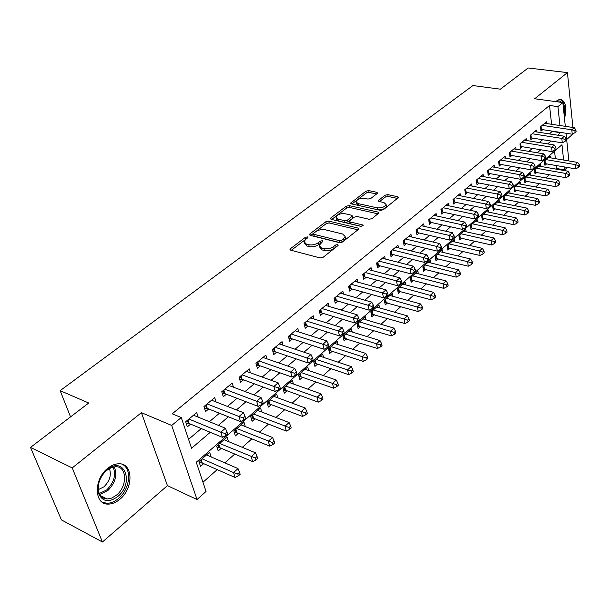 <?xml version="1.0" encoding="UTF-8"?>
<svg xmlns="http://www.w3.org/2000/svg" width="610" height="610" viewBox="0 0 610 610"><rect width="100%" height="100%" fill="white"/><g stroke="black" fill="none" stroke-linecap="round" stroke-linejoin="round"><path stroke-width="0.91" d="M307.417 236.909L305.335 237.366L290.512 248.659L289.979 249.398L290.695 250.161L320.09 257.931L323.163 257.26L337.925 245.601L338.26 245.113L337.719 244.557L335.591 245.014L333.7 246.509C330.704 248.529 327.463 249.238 323.979 248.621L321.508 247.988L319.091 245.479L322.934 241.232L322.408 240.691L320.311 241.148L318.412 242.62C315.408 244.618 312.206 245.311 308.79 244.717L306.365 244.091L304.032 241.667L305.671 239.379L307.57 237.93L307.92 237.435L307.417 236.909M306.159 239.006L291.275 250.313M336.728 246.554L334.135 248.407L333.7 246.509M321.302 242.727L318.855 244.503L318.412 242.62M564.509 118.637C567.117 107.383 565.661 100.894 560.148 99.163L557.182 100.459L555.977 101.649M107.787 468.274C93.566 479.018 93.978 504.775 108.168 504.104C112.103 504.104 115.984 502.518 119.812 499.331C133.689 488.404 133.262 463.219 119.003 463.783C115.259 463.783 111.523 465.278 107.787 468.274M377.117 193.583L377.537 192.996L376.759 192.287L368.73 190.594L365.909 191.204L350.575 203.176L351.329 203.877L380.442 210.358L383.362 209.726L398.559 197.457L397.743 196.725L387.785 194.62L384.925 195.238L378.2 200.743L378.993 201.475L383.926 202.543L386.077 204.525C384.674 207.08 381.7 208.185 377.163 207.835L358.009 203.595L355.973 201.704C357.376 199.173 360.319 198.075 364.795 198.395L367.944 199.073L370.804 198.456L377.117 193.583M551.6 124.287L549.534 105.469L557.937 106.628L562.847 102.579L565.302 126.331M30.5 447.412L72.216 467.916L102.419 542.008L61.435 519.911L30.5 447.412L88.724 403.019L60.146 390.667L472.948 85.545L500.383 89.182L528.184 67.992L567.437 72.605L534.673 98.759L562.847 102.579M102.419 542.008L167.437 485.636L141.421 412.673L72.216 467.916M141.421 412.673L171.7 425.445L181.269 417.545L191.563 448.266L210.267 432.284M549.534 105.469L172.218 413.809L181.269 417.545M328.76 221.102L325.839 221.743L309.903 233.882L309.4 234.583L310.124 235.33L339.442 242.673L342.469 242.017L358.322 229.497L358.779 228.834L357.986 228.056L328.76 221.102L329.179 222.955L326.258 223.588L310.704 235.475M330.811 217.945L346.213 206.218L349.08 205.593L378.208 212.12L379.008 212.875L372.077 218.632L369.126 219.272L357.155 216.519L354.235 217.16L349.385 221.216L350.155 221.964L362.637 224.899L363.194 225.441L360.8 226.348L331.077 219.333L330.338 218.609L330.811 217.945L331.131 219.341M566.667 139.499L573.514 133.491M572.912 127.467L567.437 72.605M550.517 157.837L550.319 156.03L544.448 161.131L544.936 165.348L546.651 163.846M540.712 166.423L540.498 164.57L534.512 169.771L535.023 174.01L536.769 172.485M530.708 175.184L530.479 173.278L524.364 178.593L524.905 182.855L526.689 181.292M520.505 184.128L520.254 182.169L514.016 187.59L514.581 191.875L516.403 190.282M510.09 193.263L509.815 191.243L503.448 196.778L504.043 201.087L505.904 199.462M499.453 202.589L499.163 200.507L492.666 206.157L493.284 210.488L495.183 208.833M488.602 212.105L488.282 209.962L481.648 215.734L482.304 220.096L484.241 218.403M477.516 221.834L477.172 219.623L470.394 225.517L471.08 229.901L473.063 228.171M466.185 231.769L465.826 229.49L458.895 235.513L459.62 239.928L461.64 238.159M454.618 241.926L454.229 239.577L447.145 245.731L447.9 250.169L449.966 248.354M442.799 252.311L442.372 249.879L435.136 256.169L435.929 260.63L438.041 258.785M430.713 262.933L430.256 260.417L422.86 266.844L423.683 271.336L425.849 269.445M418.353 273.791L417.865 271.183L410.301 277.763L411.163 282.277L413.374 280.348M405.726 284.9L405.2 282.201L397.453 288.934L398.361 293.471L400.625 291.496M392.802 296.269L392.23 293.479L384.308 300.364L385.261 304.924L387.571 302.903M379.58 307.905L378.97 305.008L370.857 312.061L371.848 316.643L374.22 314.577M366.046 319.823L365.39 316.819L357.086 324.032L358.123 328.645L360.548 326.525M352.199 332.031L351.482 328.904L342.98 336.293L344.07 340.929L346.549 338.763M338.016 344.536L337.246 341.287L328.538 348.859L329.667 353.518L332.214 351.291M323.498 357.353L322.659 353.968L313.731 361.722L314.92 366.412L317.528 364.132M308.622 370.499L307.707 366.961L298.565 374.914L299.8 379.626L302.476 377.293M293.372 383.98L292.388 380.289L283.01 388.44L284.306 393.175L287.043 390.781M277.748 397.804L276.673 393.946L267.05 402.31L268.408 407.068L271.221 404.613M261.728 412.002L260.562 407.96L250.687 416.538L252.105 421.319L254.988 418.803M245.296 426.581L244.023 422.333L233.889 431.14L235.368 435.952L238.335 433.359M228.445 441.548L227.05 437.095L216.649 446.139L218.197 450.965L221.232 448.304M198.189 417.141L196.702 412.574L185.669 421.739L187.361 426.817L190.587 424.118M216.047 401.952L214.697 397.621L203.961 406.542L205.578 411.59L208.712 408.967M233.447 387.182L232.204 383.065L221.758 391.75L223.298 396.767L226.356 394.212M250.39 372.817L249.254 368.89L239.082 377.346L240.561 382.34L243.527 379.855M266.906 358.825L265.861 355.081L255.948 363.324L257.367 368.287L260.264 365.863M283.002 345.207L282.049 341.63L272.388 349.66L273.738 354.593L276.559 352.237M298.702 331.939L297.825 328.515L288.408 336.346L289.697 341.257L292.449 338.954M314.013 319.015L313.204 315.728L304.024 323.361L305.259 328.249L307.936 325.999M328.95 306.411L328.203 303.262L319.251 310.704L320.433 315.561L323.048 313.372M343.529 294.119L342.843 291.092L334.105 298.359L335.233 303.185L337.787 301.05M357.765 282.133L357.125 279.22L348.592 286.311L349.675 291.107L352.168 289.026M371.658 270.428L371.071 267.63L362.744 274.546L363.773 279.319L366.206 277.283M385.23 259.006L384.689 256.307L376.553 263.07L377.537 267.805L379.916 265.823M398.498 247.858L397.987 245.25L390.042 251.854L390.987 256.566L393.305 254.629M411.453 236.962L410.98 234.446L403.218 240.897L404.117 245.586L406.39 243.687M424.118 226.318L423.683 223.893L416.096 230.199L416.958 234.85L419.169 232.997M436.501 215.917L436.097 213.569L428.685 219.737L429.501 224.366L431.666 222.551M448.617 205.753L448.236 203.481L440.984 209.504L441.77 214.11L443.889 212.333M460.458 195.81L460.108 193.606L453.016 199.5L453.764 204.075L455.838 202.345M472.056 186.08L471.728 183.953L464.789 189.718L465.499 194.262L467.527 192.569M483.394 176.572L483.097 174.506L476.303 180.148L476.982 184.662L478.964 183.008M494.496 167.262L494.222 165.257L487.573 170.777L488.221 175.268L490.158 173.644M505.37 158.15L505.111 156.206L498.599 161.612L499.216 166.072L501.115 164.486M516.014 149.229L515.77 147.338L509.403 152.637L509.99 157.067L511.851 155.512M526.445 140.491L526.216 138.653L519.979 143.846L520.307 146.461M536.663 131.935L536.449 130.151L530.334 135.229L530.868 139.614L532.652 138.119M188.574 439.33L201.3 428.563M209.398 421.708L219.417 413.229M227.469 406.412L237.054 398.307M245.052 391.536L254.225 383.781M262.17 377.056L270.939 369.629M278.831 362.958L287.226 355.851M295.065 349.217L303.094 342.423M310.879 335.835L318.565 329.331M326.297 322.789L333.647 316.567M341.333 310.071L348.363 304.123M355.988 297.665L362.721 291.976M370.293 285.564L376.728 280.12M384.254 273.753L390.408 268.545M397.88 262.216L403.767 257.237M411.186 250.954L416.813 246.196M424.186 239.959L429.562 235.407M436.89 229.215L442.029 224.861M449.296 218.708L454.206 214.552M461.434 208.445L466.124 204.472M473.291 198.402L477.775 194.613M484.897 188.589L489.174 184.967M496.25 178.982L500.33 175.527M507.352 169.58L511.249 166.294M518.226 160.384L521.939 157.243M528.87 151.379L532.4 148.39M539.293 142.565L542.656 139.713M549.496 133.925L552.355 131.158M519.979 143.846L520.536 148.253L522.358 146.728M546.667 123.548L546.476 121.817L540.483 126.796L540.986 131.15L542.74 129.686M202.962 482.274L217.221 469.616M224.831 462.86L234.774 454.038M242.33 447.328L251.861 438.872M259.364 432.208L268.499 424.095M275.949 417.484L284.71 409.707M292.114 403.134L300.517 395.676M307.867 389.157L315.919 382.005M323.216 375.524L330.948 368.661M338.192 362.233L345.603 355.653M352.801 349.263L359.908 342.957M367.052 336.613L373.869 330.559M380.968 324.261L387.502 318.458M394.548 312.206L400.816 306.639M407.815 300.425L413.824 295.087M420.778 288.919L426.535 283.802M433.443 277.68L438.964 272.777M445.818 266.692L451.11 261.987M457.919 255.948L462.998 251.442M469.753 245.441L474.618 241.125M481.328 235.163L485.995 231.03M492.659 225.113L497.12 221.148M503.746 215.269L508.016 211.479M514.596 205.639L518.683 202.009M525.218 196.206L529.137 192.729M535.618 186.973L539.37 183.648M545.805 177.929L549.396 174.742M555.794 169.069L556.457 168.474L556.129 165.485M555.375 158.653L554.551 151.158M211.151 456.943L209.626 452.246L198.944 461.534L200.56 466.383L203.679 463.653M60.146 390.667L70.554 416.882M567.391 167.437L564.639 169.908L564.319 166.904M556.457 168.474L564.639 169.908M563.594 160.049L561.97 144.722L196.252 462.25L206.043 491.462L197.045 499.537L171.7 425.445M167.437 485.636L197.045 499.537M566.019 133.254L568.878 160.941M557.814 135.214L560.666 132.439M559.934 125.53L557.937 106.628M218.365 425.361L228.384 416.798M236.436 409.92L246.013 401.731M254.012 394.899L263.169 387.068M271.114 380.282L279.876 372.786M287.76 366.046L296.147 358.878M303.978 352.183L312 345.329M319.777 338.68L327.448 332.122M335.172 325.519L342.515 319.243M350.186 312.694L357.208 306.685M364.826 300.181L371.536 294.439M379.1 287.973L385.528 282.483M393.038 276.063L399.176 270.817M406.634 264.443L412.505 259.418M419.916 253.089L425.528 248.293M432.879 242.002L438.247 237.42M445.552 231.175L450.676 226.79M457.935 220.591L462.83 216.405M470.028 210.252L474.71 206.256M481.862 200.141L486.33 196.321M493.429 190.251L497.691 186.607M504.745 180.575L508.816 177.098M515.824 171.113L519.697 167.796M526.659 161.848L530.357 158.691M537.265 152.782L540.788 149.778M547.65 143.907L551.005 141.04M552.393 131.478L560.704 132.751M304.329 242.894L306.822 245.967L306.365 244.091M318.855 244.503C315.858 246.501 312.656 247.195 309.239 246.592L306.822 245.967M319.381 246.722L321.95 249.879L321.508 247.988M334.135 248.407C331.138 250.428 327.898 251.137 324.421 250.519L321.95 249.879M357.91 229.817L329.179 222.955M313.639 233.294L313.288 233.782L313.799 234.301L339.526 240.714L341.638 240.256L343.605 238.708L345.13 236.512L342.637 234.011L325.077 229.726C321.706 229.162 318.55 229.848 315.614 231.785L313.639 233.294M313.349 234.042L314.241 236.169L313.799 234.301M345.283 237.221L345.542 238.403L344.025 240.599L342.058 242.147L339.953 242.605L314.241 236.169M331.657 219.47L346.61 208.048L346.213 206.218M378.108 213.874L349.477 207.423L346.61 208.048M349.461 221.56L350.559 223.832L361.425 226.394M344.94 213.706C340.38 213.355 337.376 214.506 335.919 217.145L337.925 219.089L344.642 220.667L347.578 220.035L352.42 215.986L351.65 215.254L344.94 213.706M336.118 218.052L336.331 218.99L338.337 220.942L337.925 219.089M352.74 217.511L352.359 218.487L347.982 221.887L345.046 222.528L338.337 220.942M356.148 202.535L356.362 203.534L358.398 205.433L358.009 203.595M386.275 205.54L386.435 206.378C385.04 208.933 382.073 210.038 377.544 209.695L358.398 205.433M397.613 198.463L388.143 196.45L385.291 197.076L379.504 201.582M376.583 193.995L369.103 192.409L366.282 193.019L351.901 204.007M199.34 462.723L202.268 463.028L235.117 477.493L233.561 472.575L238.007 468.571L206.523 454.938M202.078 458.804L233.561 472.575L237.778 473.901L238.396 475.869L240.165 474.26L239.555 472.292L237.778 473.901M238.007 468.571L239.555 472.292M238.396 475.869L235.117 477.493M187.941 419.855L189.161 423.531L222.436 437.339L220.812 432.185L188.909 419.055M225.128 433.55L225.776 435.609L227.606 434.023L226.966 431.964L225.128 433.55L220.812 432.185L225.41 428.228L193.507 415.227M189.161 423.531L186.18 423.256M222.436 437.339L225.776 435.609M226.966 431.964L225.41 428.228M117.654 496.593C109.198 502.663 102.953 501.893 98.911 494.275C96.754 486.749 98.759 479.292 104.928 471.911L107.23 469.738C124.303 455.113 134.719 483.128 117.654 496.593M106.765 470.341L104.63 472.346C98.927 479.17 97.074 486.063 99.072 493.025C100.62 496.814 103.303 498.805 107.124 498.98L111.798 498.042L116.418 495.19C127.566 486.475 127.208 466.276 115.786 466.726L111.272 467.626L106.765 470.341M109.388 468.533C111.615 474.946 109.769 481.061 103.86 486.879L98.294 489.639M102.083 502.091L106.841 503.28C110.746 503.288 114.604 501.71 118.409 498.553C130.121 489.228 132.317 468.251 121.901 464.187M556.518 101.718C558.455 100.475 560.14 100.703 561.581 102.404M559.309 102.099L557.212 101.817M564.105 114.802C565.005 109.396 564.578 105.034 562.839 101.71L559.896 99.186M563.205 106.102L563.64 110.28M217.061 447.427L219.821 447.709L252.647 461.61L251.167 456.707L255.491 452.811L224.03 439.718M219.699 443.485L255.323 458.018L255.91 459.978L257.633 458.415L257.046 456.455L255.323 458.018M255.491 452.811L257.046 456.455M255.91 459.978L252.647 461.61M234.316 432.536L236.924 432.787L269.719 446.146L268.301 441.266L272.51 437.477L241.087 424.888M236.863 428.563L272.395 442.563L272.96 444.515L274.637 442.99L274.081 441.045L272.395 442.563M272.51 437.477L274.081 441.045M272.96 444.515L269.719 446.146M251.122 418.018L253.577 418.246L286.334 431.087L284.984 426.237L289.079 422.539L257.694 410.446M253.585 414.022L289.018 427.518L289.559 429.463L291.191 427.976L290.657 426.032L289.018 427.518M289.079 422.539L290.657 426.032M289.559 429.463L286.334 431.087M267.5 403.873L269.811 404.079L302.514 416.424L301.226 411.597L305.221 407.999L273.882 396.37M269.872 399.855L305.213 412.863L305.724 414.792L307.318 413.351L306.807 411.422L305.213 412.863M305.221 407.999L306.807 411.422M305.724 414.792L302.514 416.424M206.119 404.743L207.286 408.395L240.554 421.64L238.998 416.516L207.11 403.927M243.253 417.865L243.87 419.916L245.647 418.368L245.037 416.317L243.253 417.865L238.998 416.516L243.466 412.673L211.578 400.206M207.286 408.395L204.472 408.151M240.554 421.64L243.87 419.916M245.037 416.317L243.466 412.673M223.809 390.034L224.93 393.671L258.167 406.374L256.688 401.281L224.823 389.203M260.882 402.608L261.469 404.651L263.2 403.149L262.613 401.105L260.882 402.608L256.688 401.281L261.034 397.537L229.177 385.581M224.93 393.671L222.276 393.45M258.167 406.374L261.469 404.651M262.613 401.105L261.034 397.537M241.041 375.714L242.101 379.329L275.308 391.521L273.898 386.45L242.063 374.868M278.03 387.762L278.595 389.798L280.28 388.334L279.723 386.305L278.03 387.762L273.898 386.45L278.129 382.805L246.303 371.337M242.101 379.329L239.608 379.13M275.308 391.521L278.595 389.798M279.723 386.305L278.129 382.805M257.816 361.768L258.838 365.36L291.999 377.064L290.65 372.016L258.861 360.906M294.721 373.32L295.263 375.333L296.902 373.907L296.368 371.894L294.721 373.32L290.65 372.016L294.767 368.47L262.986 357.468M258.838 365.36L256.482 365.184M291.999 377.064L295.263 375.333M296.368 371.894L294.767 368.47M283.452 390.08L285.64 390.27L318.283 402.142L317.055 397.339L320.944 393.824L289.666 382.653M285.754 386.046L320.982 398.589L321.47 400.511L323.025 399.1L322.537 397.179L320.982 398.589M320.944 393.824L322.537 397.179M321.47 400.511L318.283 402.142M274.164 348.18L275.14 351.756L308.248 362.981L306.96 357.963L275.217 347.303M310.978 359.252L311.489 361.257L313.09 359.869L312.579 357.864L310.978 359.252L306.96 357.963L310.97 354.509L279.243 343.956M275.14 351.756L272.914 351.589M308.248 362.981L311.489 361.257M312.579 357.864L310.97 354.509M299.014 376.622L301.073 376.797L333.655 388.212L332.481 383.438L336.27 380.015L305.053 369.271M301.241 372.588L336.354 384.674L336.827 386.587L338.337 385.215L337.871 383.301L336.354 384.674M336.27 380.015L337.871 383.301M336.827 386.587L333.655 388.212M290.093 334.936L291.031 338.489L324.078 349.263L322.85 344.276L291.168 334.044M326.815 345.55L327.303 347.54L328.859 346.19L328.371 344.192L326.815 345.55L322.85 344.276L326.754 340.914L295.087 330.788M291.031 338.489L288.934 338.337M324.078 349.263L327.303 347.54M328.371 344.192L326.754 340.914M314.18 363.499L316.125 363.659L348.638 374.639L347.517 369.881L351.215 366.549L320.067 356.217M316.346 359.45L351.345 371.109L351.787 373.007L353.266 371.673L352.824 369.767L351.345 371.109M351.215 366.549L352.824 369.767M351.787 373.007L348.638 374.639M305.633 322.027L306.517 325.557L339.495 335.896L338.329 330.94L306.716 321.127M342.24 332.198L342.706 334.181L344.223 332.862L343.758 330.879L342.24 332.198L338.329 330.94L342.134 327.661L310.536 317.947M306.517 325.557L304.542 325.42M339.495 335.896L342.706 334.181M343.758 330.879L342.134 327.661M328.981 350.689L330.818 350.841L363.247 361.402L362.18 356.667L365.786 353.419L334.715 343.483M331.085 346.632L365.954 357.879L366.381 359.77L367.822 358.466L367.403 356.575L365.954 357.879M365.786 353.419L367.403 356.575M366.381 359.77L363.247 361.402M320.776 309.43L321.63 312.945L354.532 322.873L353.419 317.94L321.874 308.523M357.277 319.183L357.719 321.157L359.198 319.869L358.756 317.901L357.277 319.183L353.419 317.94L357.132 314.745L325.603 305.419M321.63 312.945L319.762 312.823M354.532 322.873L357.719 321.157M358.756 317.901L357.132 314.745M343.422 338.192L377.506 348.485L376.484 343.781L380.007 340.601L349.019 331.047M345.473 334.127L380.213 344.97L380.617 346.854L382.028 345.58L381.624 343.697L380.213 344.97M380.007 340.601L381.624 343.697M380.617 346.854L377.506 348.485M335.561 297.146L336.369 300.638L369.187 310.17L368.127 305.267L336.667 296.224M371.94 306.494L372.359 308.454L373.8 307.204L373.381 305.244L371.94 306.494L368.127 305.267L371.749 302.148L340.304 293.196M336.369 300.638L334.608 300.524M369.187 310.17L372.359 308.454M373.381 305.244L371.749 302.148M357.521 325.976L391.414 335.874L390.446 331.2L393.877 328.104L362.981 318.908M359.519 321.92L394.129 332.381L394.51 334.257L395.882 333.014L395.501 331.138L394.129 332.381M393.877 328.104L395.501 331.138M394.51 334.257L391.414 335.874M349.98 285.16L350.758 288.629L383.492 297.779L382.478 292.907L351.093 284.229M386.237 294.119L386.641 296.071L388.044 294.851L387.647 292.899L386.237 294.119L382.478 292.907L386.008 289.864L354.646 281.279M350.758 288.629L349.095 288.522M383.492 297.779L386.641 296.071M387.647 292.899L386.008 289.864M371.292 314.058L404.994 323.575L404.064 318.923L407.427 315.896L376.614 307.059M373.236 309.994L407.709 320.09L408.075 321.95L409.417 320.738L409.043 318.877L407.709 320.09M407.427 315.896L409.043 318.877M408.075 321.95L404.994 323.575M364.056 273.455L364.803 276.909L397.438 285.693L396.469 280.852L365.184 272.517M400.183 282.049L400.572 283.986L401.944 282.796L401.563 280.852L400.183 282.049L396.469 280.852L399.916 277.878L368.654 269.635M364.803 276.909L363.232 276.81M397.438 285.693L400.572 283.986M401.563 280.852L399.916 277.878M384.735 302.408L418.254 311.558L417.37 306.929L420.648 303.978L389.935 295.476M386.633 298.343L420.969 308.088L421.319 309.941L422.623 308.759L422.272 306.906L420.969 308.088M420.648 303.978L422.272 306.906M421.319 309.941L418.254 311.558M377.803 262.025L378.513 265.457L411.056 273.89L410.133 269.079L378.94 261.088M413.801 270.26L414.167 272.19L415.509 271.031L415.143 269.101L413.801 270.26L410.133 269.079L413.496 266.181L382.325 258.266M378.513 265.457L377.033 265.373M411.056 273.89L414.167 272.19M415.143 269.101L413.496 266.181M397.872 291.023L431.209 299.823L430.363 295.225L433.565 292.335L402.951 284.161M399.725 286.959L433.916 296.368L434.251 298.214L435.525 297.055L435.189 295.209L433.916 296.368M433.565 292.335L435.189 295.209M434.251 298.214L431.209 299.823M391.231 250.87L391.91 254.279L424.346 262.376L423.47 257.588L392.375 249.917M427.091 258.762L427.435 260.676L428.746 259.54L428.403 257.626L427.091 258.762L423.47 257.588L426.748 254.759L395.684 247.164M391.91 254.279L390.514 254.195M424.346 262.376L427.435 260.676M428.403 257.626L426.748 254.759M410.705 279.891L443.859 288.362L443.058 283.787L446.184 280.966L415.669 273.097M412.52 275.834L443.058 283.787L446.566 284.916L446.886 286.753L448.129 285.617L447.816 283.787L446.566 284.916M446.184 280.966L447.816 283.787M446.886 286.753L443.859 288.362M404.346 239.966L404.994 243.352L437.324 251.129L436.486 246.371L405.497 239.006M440.062 247.53L440.397 249.437L441.678 248.323L441.343 246.425L440.062 247.53L436.486 246.371L439.696 243.611L408.73 236.322M404.994 243.352L403.675 243.283M437.324 251.129L440.397 249.437M441.343 246.425L439.696 243.611M423.256 269.01L456.227 277.161L455.457 272.609L458.514 269.849L428.113 262.285M425.025 264.961L455.457 272.609L458.926 273.73L459.231 275.552L460.451 274.447L460.146 272.624L458.926 273.73M458.514 269.849L460.146 272.624M459.231 275.552L456.227 277.161M417.164 229.307L417.781 232.677L450.005 240.142L449.204 235.414L418.323 228.346M452.742 236.558L453.055 238.457L454.305 237.366L453.992 235.475L452.742 236.558L449.204 235.414L452.338 232.715L421.479 225.723M417.781 232.677L416.538 232.608M450.005 240.142L453.055 238.457M453.992 235.475L452.338 232.715M435.525 258.373L468.312 266.204L467.58 261.682L470.569 258.991L440.275 251.709M437.256 254.324L467.58 261.682L471.012 262.796L471.301 264.603L472.491 263.52L472.201 261.713L471.012 262.796M470.569 258.991L472.201 261.713M471.301 264.603L468.312 266.204M429.692 218.891L430.286 222.246L462.388 229.406L461.633 224.709L430.858 217.93M465.125 225.845L465.422 227.728L466.642 226.668L466.345 224.785L465.125 225.845L461.633 224.709L464.69 222.07L433.946 215.36M430.286 222.246L429.112 222.177M462.388 229.406L465.422 227.728M466.345 224.785L464.69 222.07M447.526 247.965L480.131 255.498L479.437 251L482.358 248.369L452.17 241.362M449.219 243.924L479.437 251L482.823 252.098L483.097 253.897L484.264 252.845L483.989 251.046L482.823 252.098M482.358 248.369L483.989 251.046M483.097 253.897L480.131 255.498M441.945 208.712L442.509 212.036L474.496 218.914L473.772 214.247L443.112 207.743M477.226 215.368L477.516 217.236L478.705 216.207L478.423 214.339L477.226 215.368L473.772 214.247L476.768 211.67L446.131 205.227M442.509 212.036L441.404 211.983M474.496 218.914L477.516 217.236M478.423 214.339L476.768 211.67M459.269 237.778L491.683 245.029L491.027 240.554L493.887 237.976L463.813 231.243M460.924 233.752L491.027 240.554L494.374 241.644L494.634 243.436L495.778 242.399L495.518 240.607L494.374 241.644M493.887 237.976L495.518 240.607M494.634 243.436L491.683 245.029M453.924 198.753L454.465 202.062L486.33 208.658L485.644 204.022L455.098 197.777M489.06 205.128L489.327 206.988L490.493 205.974L490.226 204.121L489.06 205.128L485.644 204.022L488.572 201.498L458.049 195.322M454.465 202.062L453.428 202.001M486.33 208.658L489.327 206.988M490.226 204.121L488.572 201.498M470.752 227.812L502.991 234.781L502.365 230.336L505.164 227.82L475.205 221.331M472.384 223.794L502.365 230.336L505.675 231.411L505.926 233.195L507.04 232.181L506.796 230.405L505.675 231.411M505.164 227.82L506.796 230.405M505.926 233.195L502.991 234.781M465.643 189.008L466.154 192.295L497.905 198.631L497.257 194.018L466.818 188.032M500.627 195.124L500.879 196.969L502.022 195.978L501.771 194.132L500.627 195.124L497.257 194.018L500.116 191.555L469.715 185.631M466.154 192.295L465.186 192.249M497.905 198.631L500.879 196.969M501.771 194.132L500.116 191.555M481.991 218.052L514.055 224.762L513.46 220.34L516.197 217.877L486.361 211.639M483.593 214.041L513.46 220.34L516.731 221.407L516.967 223.176L518.058 222.185L517.829 220.416L516.731 221.407M516.197 217.877L517.829 220.416M516.967 223.176L514.055 224.762M477.111 179.477L477.599 182.748L509.22 188.825L508.603 184.235L478.293 178.494M511.942 185.326L512.187 187.163L513.3 186.195L513.056 184.365L511.942 185.326L508.603 184.235L511.401 181.826L481.122 176.145M477.599 182.748L476.684 182.695M509.22 188.825L512.187 187.163M513.056 184.365L511.401 181.826M493.002 208.498L524.882 214.949L524.318 210.557L526.994 208.14L497.28 202.146M494.565 204.502L524.318 210.557L527.551 211.609L527.78 213.37L528.847 212.402L528.626 210.641L527.551 211.609M526.994 208.14L528.626 210.641M527.78 213.37L524.882 214.949M488.336 170.144L488.801 173.392L520.292 179.226L519.712 174.673L489.517 169.161M523.006 175.749L523.235 177.571L524.333 176.625L524.097 174.803L523.006 175.749L519.712 174.673L522.45 172.31L492.285 166.858M488.801 173.392L487.939 173.347M520.292 179.226L523.235 177.571M524.097 174.803L522.45 172.31M503.776 199.142L535.481 205.349L534.947 200.98L537.562 198.616L507.97 192.851M505.316 195.154L534.947 200.98L538.15 202.024L538.355 203.77L539.4 202.825L539.194 201.079L538.15 202.024M537.562 198.616L539.194 201.079M538.355 203.77L535.481 205.349M499.323 161.017L499.765 164.243L531.127 169.839L530.578 165.31L500.505 160.026M533.834 166.377L534.055 168.192L535.122 167.262L534.909 165.455L533.834 166.377L530.578 165.31L533.254 163L503.219 157.776M499.765 164.243L498.957 164.197M531.127 169.839L534.055 168.192M534.909 165.455L533.254 163M514.329 189.977L545.858 195.947L545.348 191.601L547.917 189.291L518.439 183.74M515.846 186.004L545.348 191.601L548.52 192.638L548.718 194.376L549.74 193.446L549.541 191.708L548.52 192.638M547.917 189.291L549.541 191.708M548.718 194.376L545.858 195.947M510.074 152.073L510.501 155.283L541.733 160.643L541.207 156.145L511.271 151.082M544.433 157.205L544.646 159.004L545.691 158.097L545.485 156.297L544.433 157.205L541.207 156.145L543.838 153.888L513.925 148.878M510.501 155.283L509.746 155.237M541.733 160.643L544.646 159.004M545.485 156.297L543.838 153.888M524.371 178.585L524.676 180.995L556.023 186.736L555.542 182.421L558.051 180.148L528.702 174.818M526.155 177.037L555.542 182.421L558.676 183.442L558.859 185.173L559.866 184.266L559.675 182.535L558.676 183.442M558.051 180.148L559.675 182.535M558.859 185.173L556.023 186.736M520.612 143.312L521.016 146.507L552.119 151.646L551.623 147.178L521.809 142.321M554.81 148.222L555.008 150.014L556.03 149.13L555.84 147.338L554.81 148.222L551.623 147.178L554.193 144.966L524.409 140.163M521.016 146.507L520.315 146.461M552.119 151.646L555.008 150.014M555.84 147.338L554.193 144.966M534.802 172.195L565.973 177.716L565.523 173.423L567.986 171.204L538.76 166.08M536.266 168.246L565.523 173.423L568.619 174.437L568.802 176.16L569.786 175.268L569.603 173.553L568.619 174.437M567.986 171.204L569.603 173.553M568.802 176.16L565.973 177.716M530.929 134.734L531.318 137.906L562.283 142.839L561.818 138.394L532.126 133.743M564.974 139.431L565.157 141.207L566.156 140.338L565.973 138.561L564.974 139.431L561.818 138.394L564.334 136.228L534.673 131.623M531.318 137.906L530.654 137.868M562.283 142.839L565.157 141.207M565.973 138.561L564.334 136.228M544.73 163.571L575.726 168.878L575.299 164.608L577.716 162.435L548.611 157.51M546.163 159.637L575.299 164.608L578.371 165.615L578.539 167.331L579.5 166.454L579.332 164.746L578.371 165.615M577.716 162.435L579.332 164.746M578.539 167.331L575.726 168.878M541.039 126.331L541.405 129.48L572.241 134.208L571.799 129.793L542.237 125.34M574.925 130.822L575.1 132.591L576.076 131.737L575.909 129.968L574.925 130.822L571.799 129.793L574.262 127.673L544.738 123.266M541.405 129.48L540.788 129.45M572.241 134.208L575.1 132.591M575.909 129.968L574.262 127.673M305.785 239.227L305.335 237.366M336.026 246.913L335.591 245.014M320.746 243.032L320.311 241.148M309.239 246.592L308.79 244.717M324.421 250.519L323.979 248.621M290.901 250.214L290.512 248.659M358.299 229.512L357.986 228.056M310.254 235.361L309.903 233.882M326.258 223.588L325.839 221.743M339.953 242.605L339.526 240.714M342.058 242.147L341.638 240.256M344.025 240.599L343.605 238.708M349.477 207.423L349.08 205.593M378.497 213.561L378.208 212.12M350.559 223.832L350.155 221.964M362.851 225.921L362.637 224.899M345.046 222.528L344.642 220.667M347.982 221.887L347.578 220.035M352.359 218.487L351.962 216.634M377.544 209.695L377.163 207.835M378.886 201.445L378.627 200.141M385.291 197.076L384.925 195.238M388.143 196.45L387.785 194.62M398.01 198.151L397.743 196.725M351.307 203.87L351.024 202.55M366.282 193.019L365.909 191.204M369.103 192.409L368.73 190.594M377.033 193.652L376.759 192.287M201.483 462.853L200.576 460.115M202.268 463.028L201.14 459.62M187.354 420.343L188.36 423.363M114.245 466.825C117.6 475.015 115.381 483.006 107.596 490.814L99.743 494.474M99.262 493.505L106.613 490.005C114.047 482.594 116.228 474.931 113.163 467.024M219.043 447.542L218.174 444.812M219.821 447.709L218.746 444.316M236.146 432.627L235.308 429.913M236.924 432.787L235.887 429.409M252.807 418.094L252.006 415.395M253.577 418.246L252.586 414.891M269.04 403.934L268.278 401.243M269.811 404.079L268.865 400.739M205.532 405.238L206.493 408.242M223.214 390.53L224.137 393.519M240.439 376.217L241.316 379.191M257.214 362.271L258.053 365.23M284.87 390.133L284.138 387.457M285.64 390.27L284.733 386.938M273.554 348.684L274.355 351.627M300.311 376.667L299.609 374.006M301.073 376.797L300.204 373.488M289.483 335.447L290.253 338.367M315.37 363.537L314.699 360.884M316.125 363.659L315.294 360.365M305.015 322.537L305.747 325.443M330.063 350.719L329.423 348.081M330.818 350.841L330.025 347.563M320.159 309.949L320.86 312.838M344.406 338.207L343.796 335.591M345.161 338.321L344.398 335.065M334.936 297.665L335.607 300.532M358.413 325.992L357.826 323.392M359.16 326.106L358.436 322.865M349.355 285.678L349.995 288.53M372.092 314.066L371.528 311.474M372.832 314.173L372.138 310.947M363.43 273.974L364.048 276.81M385.451 302.415L384.918 299.838M386.191 302.514L385.528 299.304M377.178 262.552L377.765 265.373M398.513 291.023L397.995 288.461M399.245 291.123L398.612 287.928M390.598 251.389L391.162 254.195M411.27 279.898L410.782 277.344M412.002 279.982L411.399 276.81M403.721 240.485L404.255 243.276M423.752 269.01L423.287 266.478M424.476 269.094L423.897 265.945M416.531 229.833L417.042 232.608M435.952 258.373L435.509 255.849M436.676 258.449L436.127 255.315M429.066 219.417L429.547 222.177M447.892 247.957L447.466 245.456M448.609 248.034L448.083 244.915M441.312 209.238L441.777 211.975M459.574 237.77L459.162 235.285M460.283 237.847L459.78 234.743M453.291 199.279L453.733 202.001M471.004 227.804L470.615 225.326M471.713 227.873L471.233 224.793M465.011 189.535L465.438 192.242M482.19 218.052L481.816 215.582M482.899 218.113L482.434 215.048M476.479 180.003L476.883 182.687M493.147 208.498L492.788 206.043M493.848 208.559L493.406 205.509M487.703 170.67L488.084 173.347M503.875 199.142L503.54 196.702M504.569 199.195L504.157 196.168M498.69 161.543L499.056 164.197M514.382 189.977L514.062 187.552M515.076 190.03L514.68 187.018M509.449 152.599L509.792 155.237M525.362 181.048L524.989 178.051M535.45 172.241L535.092 169.267M545.332 163.617L544.997 160.659M290.078 249.795L289.979 249.398M345.542 238.403L345.13 236.512M352.816 217.846L352.42 215.986M386.435 206.378L386.077 204.525M99.072 493.025L98.911 494.275M104.63 472.346L104.928 471.911M100.513 495.655L107.124 498.98"/></g></svg>
